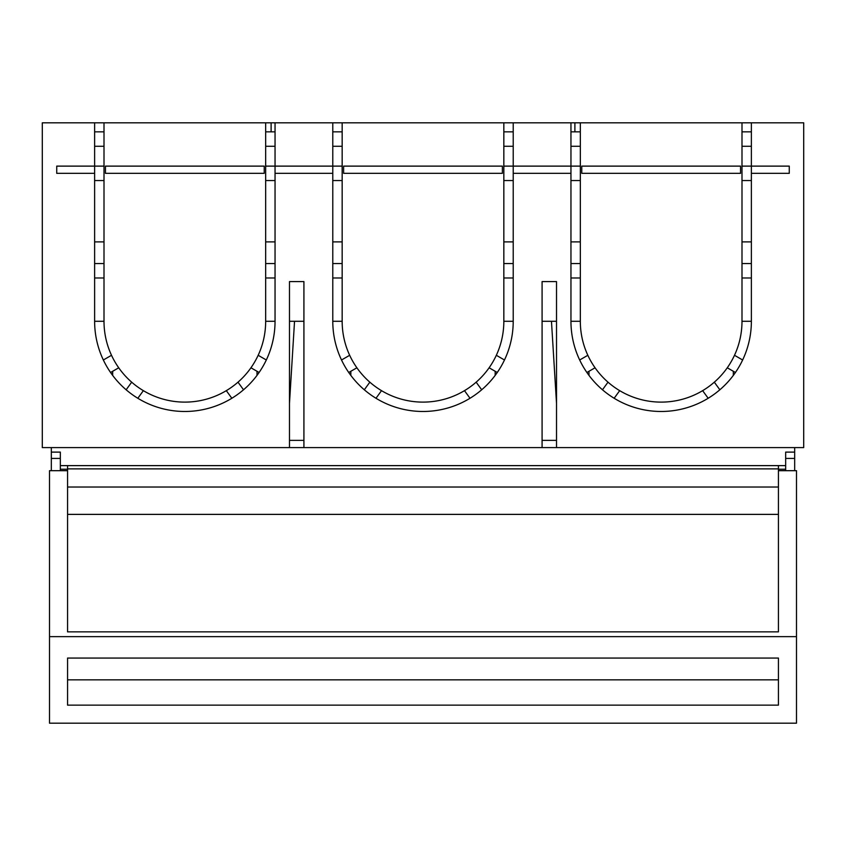 <?xml version="1.0" encoding="UTF-8"?>
<svg xmlns="http://www.w3.org/2000/svg" width="846" height="846" viewBox="0 0 846 846"><rect width="100%" height="100%" fill="white"/><g stroke="black" fill="none" stroke-linecap="round" stroke-linejoin="round"><path stroke-width="1.27" d="M265.665 122.818L265.665 321.29A80.835 80.835 0 0 1 184.84 402.114A80.835 80.835 0 0 1 104.005 321.29L104.005 122.818L271.111 122.818L271.111 131.839M104.005 122.818L94.625 122.818L94.625 166.123L104.005 166.123M94.625 122.818L42.3 122.818L42.3 447.587L803.7 447.587L803.7 122.818L574.889 122.818L574.889 131.839M580.335 241.893L570.955 241.893M513.215 241.893L503.835 241.893M275.045 241.893L265.665 241.893M342.165 241.893L332.785 241.893M751.375 241.893L741.995 241.893M104.005 241.893L94.625 241.893M271.111 122.818L275.045 122.818L275.045 166.123L332.785 166.123L332.785 122.818L513.215 122.818L513.215 166.123L580.335 166.123M751.375 122.818L751.375 166.123L789.265 166.123L789.265 173.335L751.375 173.335L751.375 321.29A90.215 90.215 0 0 1 576.39 352.137A90.215 90.215 0 0 1 570.955 321.29L570.955 122.818L574.889 122.818M257.004 371.288L257.004 375.413M112.666 371.288L112.666 375.413M495.174 371.288L495.174 375.413M350.826 371.288L350.826 375.413M733.334 371.288L733.334 375.413M588.996 371.288L588.996 375.413M740.546 173.335L581.773 173.335L581.773 166.123L740.546 166.123L740.546 173.335M741.995 122.818L741.995 321.29A80.835 80.835 0 0 1 661.16 402.114A80.835 80.835 0 0 1 580.335 321.29L580.335 122.818M332.785 122.818L275.045 122.818M289.48 447.587L289.48 281.591L303.915 281.591L303.915 447.587M542.085 447.587L542.085 281.591L556.52 281.591L556.52 447.587M570.955 173.335L513.215 173.335L513.215 321.29A90.215 90.215 0 0 1 338.231 352.137A90.215 90.215 0 0 1 332.785 321.29L332.785 173.335L275.045 173.335L275.045 321.29A90.215 90.215 0 0 1 100.061 352.137A90.215 90.215 0 0 1 94.625 321.29L94.625 173.335L56.735 173.335L56.735 166.123L94.625 166.123L94.625 173.335M570.955 122.818L513.215 122.818M503.835 122.818L503.835 321.29A80.835 80.835 0 0 1 423 402.114A80.835 80.835 0 0 1 342.165 321.29L342.165 122.818M580.335 180.547L570.955 180.547M580.335 131.839L570.955 131.839M580.335 146.273L570.955 146.273M580.335 263.55L570.955 263.55M580.335 277.985L570.955 277.985M607.999 382.18L602.468 389.795M619.684 390.662L614.143 398.276M702.645 390.662L708.176 398.276M714.32 382.18L719.861 389.795M727.274 367.788L735.428 372.494M734.497 355.288L742.651 359.994M587.833 355.288L579.679 359.994M595.045 367.788L586.891 372.494M741.995 180.547L751.375 180.547M751.375 173.335L751.375 166.123L741.995 166.123M741.995 277.985L751.375 277.985M741.995 263.55L751.375 263.55M741.995 146.273L751.375 146.273M741.995 131.839L751.375 131.839M342.165 131.839L332.785 131.839M342.165 146.273L332.785 146.273M332.785 173.335L332.785 166.123L342.165 166.123M342.165 180.547L332.785 180.547M342.165 263.55L332.785 263.55M342.165 277.985L332.785 277.985M275.045 173.335L275.045 166.123L265.665 166.123M265.665 277.985L275.045 277.985M265.665 263.55L275.045 263.55M265.665 180.547L275.045 180.547M265.665 146.273L275.045 146.273M265.665 131.839L275.045 131.839M264.227 173.335L105.454 173.335L105.454 166.123L264.227 166.123L264.227 173.335M104.005 180.547L94.625 180.547M104.005 131.839L94.625 131.839M104.005 146.273L94.625 146.273M104.005 263.55L94.625 263.55M104.005 277.985L94.625 277.985M60.341 458.426L51.32 458.426L51.32 452.113L60.341 452.113L60.341 465.628L785.659 465.628L785.659 470.683M67.564 469.234L60.341 469.234L60.341 465.628M778.436 469.234L785.659 469.234M785.659 458.426L794.68 458.426L794.68 452.113L785.659 452.113L785.659 465.628M794.68 447.587L794.68 452.113M51.32 447.587L51.32 452.113M60.341 469.234L60.341 470.683M503.835 166.123L513.215 166.123L513.215 173.335M503.835 146.273L513.215 146.273M503.835 131.839L513.215 131.839M503.835 180.547L513.215 180.547M503.835 277.985L513.215 277.985M503.835 263.55L513.215 263.55M343.613 173.335L343.613 166.123L502.387 166.123L502.387 173.335L343.613 173.335M349.673 355.288L341.52 359.994M356.885 367.788L348.732 372.494M369.839 382.18L364.309 389.795M381.514 390.662L375.984 398.276M464.486 390.662L470.016 398.276M476.161 382.18L481.691 389.795M489.115 367.788L497.268 372.494M496.327 355.288L504.48 359.994M111.503 355.288L103.349 359.994M118.726 367.788L110.572 372.494M131.68 382.18L126.139 389.795M143.355 390.662L137.824 398.276M226.316 390.662L231.857 398.276M238.001 382.18L243.532 389.795M250.955 367.788L259.109 372.494M258.167 355.288L266.321 359.994M303.915 321.29L294.535 321.29L289.48 403.383M294.535 321.29L289.48 321.29M275.045 321.29L265.665 321.29M104.005 321.29L94.625 321.29M556.52 321.29L542.085 321.29M751.375 321.29L741.995 321.29M580.335 321.29L570.955 321.29M551.465 321.29L556.52 403.383M513.215 321.29L503.835 321.29M342.165 321.29L332.785 321.29M542.085 440.364L556.52 440.364M289.48 440.364L303.915 440.364M67.564 723.182L49.512 723.182L49.512 470.683L67.564 470.683M778.436 723.182L796.488 723.182L796.488 636.636L49.512 636.636M778.436 705.141L778.436 658.061L67.564 658.061L67.564 705.141L778.436 705.141M778.436 465.628L778.436 631.856L778.436 514.379L67.564 514.379L67.564 631.856L67.564 465.628M778.436 631.856L67.564 631.856M796.488 636.636L796.488 470.683L778.436 470.683M778.436 468.874L67.564 468.874M51.32 458.426L51.32 470.683M794.68 458.426L794.68 470.683M778.436 487.021L67.564 487.021M778.436 679.846L67.564 679.846M796.488 723.182L49.512 723.182"/></g></svg>
